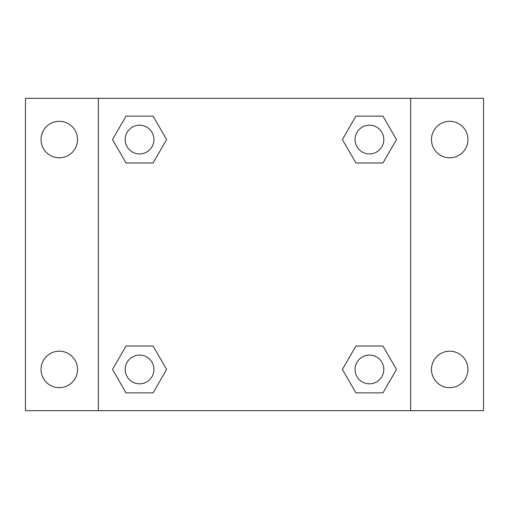 <?xml version="1.0" encoding="UTF-8"?>
<svg xmlns="http://www.w3.org/2000/svg" width="509" height="509" viewBox="0 0 509 509"><rect width="100%" height="100%" fill="white"/><g stroke="black" fill="none" stroke-linecap="round" stroke-linejoin="round"><path stroke-width="0.76" d="M59.286 387.68A18.241 18.241 0 0 0 75.084 360.321A18.241 18.241 0 0 0 43.488 360.321A18.241 18.241 0 0 0 59.286 387.68M449.714 387.68A18.241 18.241 0 0 0 465.512 360.321A18.241 18.241 0 0 0 433.916 360.321A18.241 18.241 0 0 0 449.714 387.68M449.714 157.796A18.241 18.241 0 0 0 465.512 130.438A18.241 18.241 0 0 0 433.916 130.438A18.241 18.241 0 0 0 449.714 157.796M59.286 157.796A18.241 18.241 0 0 0 75.084 130.438A18.241 18.241 0 0 0 43.488 130.438A18.241 18.241 0 0 0 59.286 157.796M483.55 410.668L25.45 410.668L25.45 98.332L483.55 98.332L483.55 410.668M126.035 346.018L153.082 346.018L166.608 369.439L153.082 392.865L126.035 392.865L112.508 369.439L126.035 346.018L153.082 346.018L126.035 346.018M355.918 116.135L382.965 116.135L396.492 139.561L382.965 162.982L355.918 162.982L342.392 139.561L355.918 116.135L382.965 116.135L355.918 116.135M98.332 410.668L98.332 98.332M410.668 98.332L410.668 410.668M126.035 116.135L153.082 116.135L166.608 139.561L153.082 162.982L126.035 162.982L112.508 139.561L126.035 116.135L153.082 116.135L126.035 116.135M355.918 346.018L382.965 346.018L396.492 369.439L382.965 392.865L355.918 392.865L342.392 369.439L355.918 346.018L382.965 346.018L355.918 346.018M382.965 392.865L355.918 392.865L382.965 392.865M383.811 369.439A14.367 14.367 0 0 0 362.255 357A14.367 14.367 0 0 0 362.255 381.884A14.367 14.367 0 0 0 383.811 369.439M153.082 392.865L126.035 392.865L153.082 392.865M153.928 369.439A14.367 14.367 0 0 0 132.372 357A14.367 14.367 0 0 0 132.372 381.884A14.367 14.367 0 0 0 153.928 369.439M382.965 162.982L355.918 162.982L382.965 162.982M383.811 139.561A14.367 14.367 0 0 0 362.255 127.116A14.367 14.367 0 0 0 362.255 152A14.367 14.367 0 0 0 383.811 139.561M153.082 162.982L126.035 162.982L153.082 162.982M153.928 139.561A14.367 14.367 0 0 0 132.372 127.116A14.367 14.367 0 0 0 132.372 152A14.367 14.367 0 0 0 153.928 139.561"/></g></svg>

